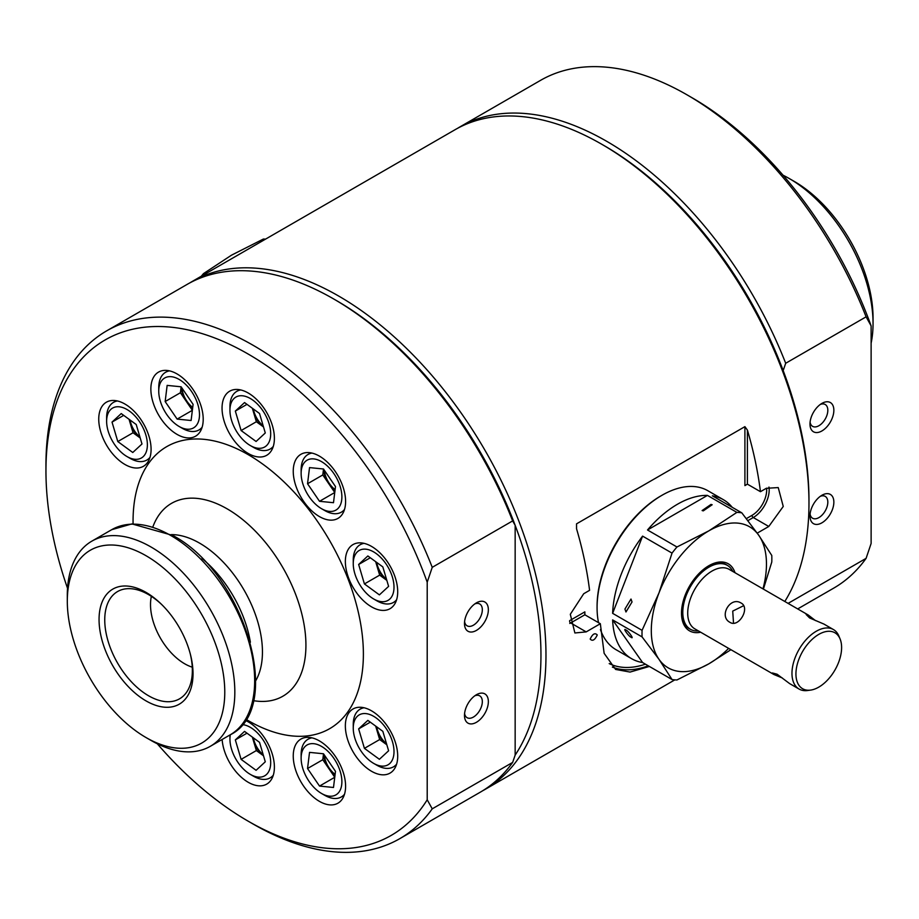 <?xml version="1.0" encoding="UTF-8"?>
<svg xmlns="http://www.w3.org/2000/svg" width="919" height="919" viewBox="0 0 919 919"><rect width="100%" height="100%" fill="white"/><g stroke="black" fill="none" stroke-linecap="round" stroke-linejoin="round"><path stroke-width="1.38" d="M732.799 571.457A36.898 21.298 120 0 0 727.331 565.357A36.898 21.298 120 0 0 698.899 575.248A36.898 21.298 120 0 0 682.794 612.376A36.898 21.298 120 0 0 690.433 629.274A36.898 21.298 120 0 0 698.451 630.951M840.115 639.027L838.955 636.201A34.348 19.827 120 0 0 833.441 629.561L823.975 624.093L809.605 617.947L806.158 614.512L808.226 615.006L729.181 569.366A34.348 19.827 120 0 0 702.713 578.568A34.348 19.827 120 0 0 687.711 613.145A34.348 19.827 120 0 0 694.833 628.86L773.878 674.5L772.408 672.961L777.106 674.224L789.628 683.598L799.082 689.055A34.348 19.827 120 0 0 807.594 690.514L810.627 690.1A32.303 18.644 120 0 0 841.609 647.573A32.303 18.644 120 0 0 840.115 639.027A32.303 18.644 120 0 0 814.636 637.223A32.303 18.644 120 0 0 795.934 673.949A32.303 18.644 120 0 0 810.627 690.1M741.093 603.048C750.582 607.723 738.75 628.217 729.95 622.335C718.44 616.488 730.272 595.994 741.093 603.048M808.226 615.006L815.486 620.612M833.441 629.561A34.348 19.827 120 0 0 806.962 638.762A34.348 19.827 120 0 0 791.971 673.328A34.348 19.827 120 0 0 799.082 689.055M333.93 473.664A28.811 16.634 -120 0 0 312.506 458.845A28.811 16.634 -120 0 0 301.133 473.388A28.811 16.634 -120 0 0 309.094 496.639A28.811 16.634 -120 0 0 321.512 508.678A28.811 16.634 -120 0 0 340.8 503.865A28.811 16.634 -120 0 0 333.93 473.664M311.943 453.078A33.314 19.23 -120 0 0 308.037 454.468A33.314 19.23 -120 0 0 301.133 469.712L301.133 473.388M323.672 469.264A18.506 10.683 -120 0 0 328.772 483.727A18.506 10.683 -120 0 0 335.01 490.321M335.102 489.597A17.92 10.35 60 0 1 329.266 483.36A17.92 10.35 60 0 1 324.373 470.287M252.989 400.247A28.811 16.634 -120 0 0 229.945 410.253A28.811 16.634 -120 0 0 247.636 443.797A28.811 16.634 -120 0 0 250.313 445.543A28.811 16.634 -120 0 0 270.645 435.307A28.811 16.634 -120 0 0 252.989 400.247M240.755 389.955A33.314 19.23 -120 0 0 236.838 391.333A33.314 19.23 -120 0 0 229.945 406.589L229.945 410.253M171.348 376.71A28.811 16.634 -120 0 0 158.746 391.184A28.811 16.634 -120 0 0 179.125 426.473A28.811 16.634 -120 0 0 186.902 429.184A28.811 16.634 -120 0 0 197.953 404.831A28.811 16.634 -120 0 0 171.348 376.71M169.555 370.874A33.314 19.23 -120 0 0 165.65 372.252A33.314 19.23 -120 0 0 158.746 387.508L158.746 391.184M179.125 426.473L182.307 428.311A33.314 19.23 -120 0 0 191.301 431.436A33.314 19.23 -120 0 0 198.963 429.954A33.314 19.23 -120 0 0 202.111 427.266M110.854 409.369A28.811 16.634 -120 0 0 106.627 421.27A28.811 16.634 -120 0 0 127.006 456.559A28.811 16.634 -120 0 0 143.157 456.697A28.811 16.634 -120 0 0 139.424 421.557A28.811 16.634 -120 0 0 110.854 409.369M117.437 400.96A33.314 19.23 -120 0 0 113.531 402.35A33.314 19.23 -120 0 0 111.509 403.843A33.314 19.23 -120 0 0 106.627 417.594L106.627 421.27M127.006 456.559L130.188 458.397A33.314 19.23 -120 0 0 146.845 460.051A33.314 19.23 -120 0 0 148.867 458.558A33.314 19.23 -120 0 0 149.992 457.352M230.324 734.752A28.811 16.634 -120 0 0 229.945 739.083A28.811 16.634 -120 0 0 247.636 772.626A28.811 16.634 -120 0 0 250.313 774.372A28.811 16.634 -120 0 0 270.645 764.137A28.811 16.634 -120 0 0 252.989 729.077A28.811 16.634 -120 0 0 242.111 724.586M250.313 774.372L253.495 776.21A33.314 19.23 -120 0 0 270.152 777.865A33.314 19.23 -120 0 0 273.311 775.176M252.691 737.337A18.506 10.683 -120 0 0 253.46 740.84A18.506 10.683 -120 0 0 263.523 755.797L256.355 750.57L241.111 759.37L256.091 770.306L265.292 761.794L259.526 742.334L244.546 731.398L235.333 739.91L241.111 759.37M263.202 754.74A17.92 10.35 60 0 1 253.414 737.865M329.289 796.164A28.811 16.634 -120 0 0 340.34 771.811A28.811 16.634 -120 0 0 313.735 743.689A28.811 16.634 -120 0 0 301.133 758.164A28.811 16.634 -120 0 0 321.512 793.453A28.811 16.634 -120 0 0 329.289 796.164M321.512 793.453L324.694 795.291A33.314 19.23 -120 0 0 333.689 798.427A33.314 19.23 -120 0 0 341.351 796.945A33.314 19.23 -120 0 0 344.499 794.246M323.672 754.039A18.506 10.683 -120 0 0 328.772 768.502A18.506 10.683 -120 0 0 335.01 775.096M335.102 774.372A17.92 10.35 60 0 1 324.373 755.062M389.782 763.505A28.811 16.634 -120 0 0 386.049 728.353A28.811 16.634 -120 0 0 357.48 716.177A28.811 16.634 -120 0 0 353.252 728.078A28.811 16.634 -120 0 0 373.631 763.367A28.811 16.634 -120 0 0 389.782 763.505M373.631 763.367L376.813 765.205A33.314 19.23 -120 0 0 393.47 766.848A33.314 19.23 -120 0 0 395.492 765.355A33.314 19.23 -120 0 0 396.617 764.16M364.062 707.768A33.314 19.23 -120 0 0 360.156 709.146A33.314 19.23 -120 0 0 358.134 710.64A33.314 19.23 -120 0 0 353.252 724.402L353.252 728.078M375.997 726.32A18.506 10.683 -120 0 0 376.779 729.824A18.506 10.683 -120 0 0 386.83 744.781L379.662 739.554L364.418 748.353L358.651 728.893L367.853 720.381L382.832 731.317L388.611 750.777L379.398 759.301L364.418 748.353M386.52 743.724A17.92 10.35 60 0 1 376.721 726.849M392.459 577.304A28.811 16.634 -120 0 0 369.656 550.056A28.811 16.634 -120 0 0 353.252 563.657A28.811 16.634 -120 0 0 354.803 573.536A28.811 16.634 -120 0 0 373.631 598.947A28.811 16.634 -120 0 0 392.459 577.304M364.062 543.347A33.314 19.23 -120 0 0 360.156 544.737A33.314 19.23 -120 0 0 353.252 559.981L353.252 563.657M375.997 561.911A18.506 10.683 -120 0 0 376.779 565.403A18.506 10.683 -120 0 0 386.83 580.371L379.662 575.133L364.418 583.933L379.398 594.88L388.611 586.368L382.832 566.908L367.853 555.961L358.651 564.484L364.418 583.933M386.52 579.315A17.92 10.35 60 0 1 377.399 565.311A17.92 10.35 60 0 1 376.721 562.439M476.421 602.853L476.421 602.853A16.875 9.741 120 0 0 464.486 623.53A16.875 9.741 120 0 0 476.421 630.411A16.875 9.741 120 0 0 488.357 609.745A16.875 9.741 120 0 0 476.421 602.853L476.421 602.853M464.589 621.589A12.613 7.283 120 0 0 467.093 625.816A12.613 7.283 120 0 0 473.4 625.196A12.613 7.283 120 0 0 481.648 614.076A12.613 7.283 120 0 0 479.707 603.967A12.613 7.283 120 0 0 474.801 603.909M476.421 694.73L476.421 694.73A16.875 9.741 120 0 0 464.486 715.407A16.875 9.741 120 0 0 476.421 722.3A16.875 9.741 120 0 0 488.357 701.622A16.875 9.741 120 0 0 476.421 694.73L476.421 694.73M464.589 713.477A12.613 7.283 120 0 0 467.093 717.693A12.613 7.283 120 0 0 473.4 717.073A12.613 7.283 120 0 0 481.648 705.953A12.613 7.283 120 0 0 479.707 695.844A12.613 7.283 120 0 0 474.801 695.798M336.17 300.41L333.654 298.951L336.17 300.398A289.611 167.212 -120 0 0 336.17 300.398A289.611 167.212 -120 0 1 515.157 525.312A289.611 167.212 60 0 1 515.157 755.108L515.157 525.312L512.641 520.912A293.161 169.257 -120 0 0 333.654 298.951L333.654 298.951A293.161 169.257 -120 0 0 187.074 284.43L106.673 330.851A293.161 169.257 -120 0 0 45.95 465.06A293.161 169.257 -120 0 0 45.961 467.989M512.641 520.912L432.24 567.333A293.161 169.257 -120 0 0 253.253 345.372A293.161 169.257 -120 0 0 106.673 330.851M157.287 743.781A286.062 165.156 -120 0 0 248.222 821.207L253.242 824.113A293.161 169.257 -120 0 0 253.253 824.113A293.161 169.257 -120 0 0 399.834 838.633A293.161 169.257 -120 0 0 432.24 808.835L512.641 762.414L515.157 755.108M253.242 824.113L248.222 821.207A286.062 165.156 -120 0 0 427.209 799.783L432.24 808.835M432.24 567.333L427.209 582.187A286.062 165.156 -120 0 0 248.222 354.079A286.062 165.156 -120 0 0 45.95 470.861A286.062 165.156 -120 0 0 67.535 588.321M245.89 719.255A162.87 94.037 -120 0 0 248.222 720.622A162.87 94.037 -120 0 0 363.384 654.133A162.87 94.037 -120 0 0 248.222 454.664A162.87 94.037 -120 0 0 133.083 523.864M151.061 740.45L146.041 737.555L151.061 740.45A118.448 68.385 -120 0 0 210.29 746.32A118.448 68.385 -120 0 0 228.452 651.399A118.448 68.385 -120 0 0 151.061 547.023A118.448 68.385 -120 0 0 91.843 541.153A118.448 68.385 -120 0 0 67.305 595.386L67.305 601.187A111.348 64.284 -120 0 0 146.041 737.555A111.348 64.284 -120 0 0 224.776 692.099A111.348 64.284 -120 0 0 146.041 555.731A111.348 64.284 -120 0 0 67.305 601.187M146.041 592.387A66.455 38.368 -120 0 0 99.057 619.509A66.455 38.368 -120 0 0 146.041 700.898A66.455 38.368 -120 0 0 190.543 654.925A66.455 38.368 -120 0 0 161.112 603.955A66.455 38.368 -120 0 0 146.041 592.387M161.87 604.691A61.941 35.761 -120 0 0 148.556 594.616A61.941 35.761 -120 0 0 124.008 589.125A61.941 35.761 -120 0 0 106.673 635.833A61.941 35.761 -120 0 0 148.556 695.763A61.941 35.761 -120 0 0 184.834 694.477A61.941 35.761 -120 0 0 190.279 653.903M151.371 596.351A48.27 27.869 -120 0 0 184.639 663.759A48.27 27.869 -120 0 0 192.266 667.171M319.421 740.909A37.013 21.367 -120 0 0 300.904 739.083A37.013 21.367 -120 0 0 295.24 768.744A37.013 21.367 -120 0 0 319.421 801.357A37.013 21.367 -120 0 0 337.928 803.195A37.013 21.367 -120 0 0 343.603 773.534A37.013 21.367 -120 0 0 319.421 740.909M371.529 710.824A37.013 21.367 -120 0 0 353.022 708.986A37.013 21.367 -120 0 0 347.348 738.646A37.013 21.367 -120 0 0 371.529 771.271A37.013 21.367 -120 0 0 390.047 773.097A37.013 21.367 -120 0 0 395.71 743.437A37.013 21.367 -120 0 0 371.529 710.824M371.529 546.403A37.013 21.367 -120 0 0 353.022 544.576A37.013 21.367 -120 0 0 347.348 574.237A37.013 21.367 -120 0 0 371.529 606.85A37.013 21.367 -120 0 0 390.047 608.688A37.013 21.367 -120 0 0 395.71 579.027A37.013 21.367 -120 0 0 371.529 546.403M319.421 456.134A37.013 21.367 -120 0 0 300.904 454.308A37.013 21.367 -120 0 0 295.24 483.968A37.013 21.367 -120 0 0 319.421 516.581A37.013 21.367 -120 0 0 337.928 518.419A37.013 21.367 -120 0 0 343.603 488.759A37.013 21.367 -120 0 0 319.421 456.134M248.222 393.01A37.013 21.367 -120 0 0 229.716 391.172A37.013 21.367 -120 0 0 224.041 420.833A37.013 21.367 -120 0 0 248.222 453.458A37.013 21.367 -120 0 0 266.728 455.284A37.013 21.367 -120 0 0 272.403 425.623A37.013 21.367 -120 0 0 248.222 393.01M177.034 373.93A37.013 21.367 -120 0 0 158.528 372.103A37.013 21.367 -120 0 0 152.853 401.764A37.013 21.367 -120 0 0 177.034 434.377A37.013 21.367 -120 0 0 195.54 436.215A37.013 21.367 -120 0 0 201.215 406.554A37.013 21.367 -120 0 0 177.034 373.93M124.915 404.027A37.013 21.367 -120 0 0 106.409 402.189A37.013 21.367 -120 0 0 100.734 431.85A37.013 21.367 -120 0 0 124.915 464.463A37.013 21.367 -120 0 0 143.421 466.301A37.013 21.367 -120 0 0 149.096 436.64A37.013 21.367 -120 0 0 124.915 404.027M222.134 739.485A37.013 21.367 -120 0 0 248.222 782.287A37.013 21.367 -120 0 0 266.728 784.114A37.013 21.367 -120 0 0 272.403 754.453A37.013 21.367 -120 0 0 248.222 721.84A37.013 21.367 -120 0 0 245.224 720.301M821.919 495.261L821.919 495.261A16.875 9.741 120 0 0 809.984 515.938A16.875 9.741 120 0 0 821.919 522.819A16.875 9.741 120 0 0 833.855 502.153A16.875 9.741 120 0 0 821.919 495.261M810.087 513.997A12.613 7.283 120 0 0 812.591 518.224A12.613 7.283 120 0 0 818.898 517.604A12.613 7.283 120 0 0 827.146 506.484A12.613 7.283 120 0 0 825.205 496.375A12.613 7.283 120 0 0 820.299 496.317M821.919 403.384L821.919 403.384A16.875 9.741 120 0 0 809.984 424.05A16.875 9.741 120 0 0 821.919 430.942A16.875 9.741 120 0 0 833.855 410.276A16.875 9.741 120 0 0 821.919 403.384M810.087 422.12A12.613 7.283 120 0 0 812.591 426.347A12.613 7.283 120 0 0 818.898 425.727A12.613 7.283 120 0 0 827.146 414.607A12.613 7.283 120 0 0 825.205 404.498A12.613 7.283 120 0 0 820.299 404.44M788.088 603.381L866.1 558.35A293.161 169.257 60 0 1 833.694 588.149L797.692 608.929M457.628 128.281A293.161 169.257 60 0 1 460.12 126.788A293.161 169.257 60 0 1 606.701 141.308A293.161 169.257 60 0 1 785.688 363.269L783.183 370.575A289.611 167.212 60 0 1 808.973 500.361L808.973 503.267A293.161 169.257 60 0 1 784.803 601.486M460.12 126.788L540.533 80.367A293.161 169.257 60 0 1 687.113 94.887L687.113 94.887A293.161 169.257 60 0 1 866.1 316.837L785.688 363.269M692.133 97.793L687.113 94.887L692.133 97.793A286.062 165.156 60 0 1 871.12 325.9L866.1 316.837M873.05 323.614L873.05 317.813A111.348 64.284 60 0 0 794.315 181.445L789.295 178.55A118.448 68.385 60 0 1 873.05 323.614A118.448 68.385 60 0 1 871.12 343.132M597.074 607.712L597.074 606.264A90.028 51.969 120 0 1 660.727 496.007L661.979 495.284A91.797 53.003 120 0 0 597.074 607.712A91.797 53.003 120 0 0 598.533 622.68M600.452 629.63A91.797 53.003 120 0 0 616.086 649.733L631.583 658.682A91.797 53.003 -60 0 1 612.628 619.911L642.071 636.901L659.015 659.348L672.03 679.532A91.797 53.003 120 0 0 676.958 679.968L708.882 663.805L730.915 649.699M672.03 679.532L642.588 662.53A91.797 53.003 -60 0 1 631.583 658.682M642.071 630.342L612.628 613.341A91.797 53.003 -60 0 1 642.588 536.122L672.03 553.112L659.015 592.858L642.071 630.342A91.797 53.003 120 0 0 642.071 636.901M676.958 546.989L647.516 529.987A91.797 53.003 -60 0 1 677.475 504.232A91.797 53.003 -60 0 1 707.435 495.398L736.889 512.388L708.882 530.826L676.958 546.989A91.797 53.003 120 0 0 672.03 553.112M727.124 565.242A36.955 21.332 120 0 0 726.113 564.588A36.955 21.332 120 0 0 708.25 566.07M735.005 572.732A38.736 22.366 120 0 0 708.882 565.69L708.882 565.69A38.736 22.366 120 0 0 681.496 613.134A38.736 22.366 120 0 0 700.657 632.226M630.997 599.039L624.931 609.067L625.965 611.985L632.031 601.956L630.997 599.039M625.965 630.032C622.094 627.045 628.906 636.729 630.997 637.177C634.868 640.175 628.056 630.48 625.965 630.032L624.931 630.055M712.168 504.749L710.996 504.428L702.116 510.55L703.288 510.872L712.168 504.749M204.638 274.299L203.478 273.621A91.797 53.003 120 0 0 201.341 276.194M590.17 639.073C592.456 641.473 594.823 640.106 597.27 634.96C594.961 632.536 592.594 633.903 590.17 639.073M189.613 283.018A293.161 169.257 60 0 1 192.094 281.536L455.1 129.694A293.161 169.257 60 0 1 601.681 144.214L604.185 145.661A289.611 167.212 60 0 1 604.197 145.661A289.611 167.212 60 0 1 783.183 370.575M604.197 145.661L601.681 144.214A293.161 169.257 60 0 1 808.973 503.267M192.094 281.536A293.161 169.257 60 0 1 338.686 296.056A293.161 169.257 60 0 1 530.194 554.387A293.161 169.257 60 0 1 485.266 789.306A293.161 169.257 60 0 1 482.728 790.719M576.546 528.758L576.546 523.841L576.546 528.758A293.161 169.257 60 0 1 589.584 590.331L583.726 593.72L570.308 614.294L574.88 632.973L586.184 631.893L600.337 623.714L604.139 653.329L615.627 669.446L630.066 672.065L649.365 666.447M757.233 533.135L768.778 526.472L783.252 506.461L778.232 487.575L766.32 488.299L760.45 491.688L747.411 484.164L744.907 485.611L744.907 426.646L576.546 523.841M744.907 426.646L747.411 430.103L747.411 484.164L744.907 485.611M760.45 491.688A293.161 169.257 -120 0 0 747.411 430.103M782.368 677.992L773.878 674.5M733.523 623.266L732.73 611.101L743.678 605.678M569.608 620.67L584.852 611.87L584.84 614.777L600.337 623.714M203.478 273.621L231.473 255.195L263.397 239.032L264.557 239.698M265.534 239.135A91.797 53.003 120 0 0 263.397 239.032M630.997 637.177L632.031 637.166M612.628 619.911L642.588 662.53M642.588 536.122L612.628 613.341M707.435 495.398L647.516 529.987M763.39 589.125L771.776 562.026A91.797 53.003 120 0 0 771.776 555.455L758.749 535.283L741.805 512.836L712.363 495.835A91.797 53.003 -60 0 1 723.379 499.683A91.797 53.003 -60 0 1 732.213 507.299M723.379 499.683L707.883 490.735A91.797 53.003 120 0 0 661.979 495.284L660.727 496.007M762.977 588.884A81.435 47.018 120 0 0 758.749 535.283A81.435 47.018 120 0 0 708.882 530.826A81.435 47.018 120 0 0 659.015 592.858A81.435 47.018 120 0 0 659.015 659.348A81.435 47.018 120 0 0 708.882 663.805A81.435 47.018 120 0 0 728.629 648.377M681.507 612.387A36.955 21.332 120 0 0 689.147 628.596A36.955 21.332 120 0 0 690.226 629.147M741.805 512.836A91.797 53.003 120 0 0 736.889 512.388M783.068 175.219A118.448 68.385 60 0 1 789.295 178.55L794.315 181.445M866.1 558.35L871.12 543.485L871.12 325.9M399.834 838.633L480.235 792.212A293.161 169.257 -120 0 0 512.641 762.414M427.209 582.187L427.209 799.783M373.631 598.947L376.813 600.785A33.314 19.23 -120 0 0 393.47 602.439A33.314 19.23 -120 0 0 396.617 599.739M375.664 561.67L379.662 575.133M370.3 557.753L358.651 564.484M379.662 739.554L375.664 726.079M370.3 722.162L358.651 728.893M311.943 737.854A33.314 19.23 -120 0 0 308.037 739.244A33.314 19.23 -120 0 0 301.133 754.488L301.133 758.164M335.481 771.328L333.494 787.48L319.525 786.078L307.543 768.525L309.531 752.374L323.499 753.775L335.481 771.328M334.746 777.29L319.525 786.078M334.746 777.244L322.787 759.726L307.543 768.525M322.787 759.726L323.511 753.798M229.945 734.97A33.314 19.23 -120 0 0 229.945 735.418L229.945 739.083M256.355 750.57L252.357 737.095M246.993 733.178L235.333 739.91M129.372 419.523A18.506 10.683 -120 0 0 130.153 423.027A18.506 10.683 -120 0 0 140.205 437.984L133.037 432.757L117.793 441.557L112.026 422.097L121.239 413.573L136.219 424.521L141.985 443.98L132.773 452.493L117.793 441.557M139.895 436.927A17.92 10.35 60 0 1 130.107 420.052M133.037 432.757L129.051 419.282M123.686 415.365L112.026 422.097M181.284 387.048A18.506 10.683 -120 0 0 186.396 401.523A18.506 10.683 -120 0 0 192.622 408.116M192.714 407.393A17.92 10.35 60 0 1 181.985 388.071M165.156 401.546L167.143 385.394L181.112 386.796L193.093 404.349L191.106 420.5L177.137 419.098L165.156 401.546L180.4 392.746L181.123 386.819M192.358 410.311L177.137 419.098M180.4 392.746L192.358 410.265M252.691 408.507A18.506 10.683 -120 0 0 253.46 412.011A18.506 10.683 -120 0 0 263.523 426.967L256.355 421.741L241.111 430.54L256.091 441.476L265.292 432.964L259.526 413.504L244.546 402.568L235.333 411.08L241.111 430.54M263.202 425.911A17.92 10.35 60 0 1 253.414 409.035M250.313 445.543L253.495 447.381A33.314 19.23 -120 0 0 270.152 449.035A33.314 19.23 -120 0 0 273.311 446.347M246.993 404.349L235.333 411.08M252.357 408.266L256.355 421.741M321.512 508.678L324.694 510.516A33.314 19.23 -120 0 0 341.351 512.17A33.314 19.23 -120 0 0 344.499 509.471M309.531 467.599L323.499 469L335.481 486.553L333.494 502.704L319.525 501.303L307.543 483.75L309.531 467.599M334.746 492.515L319.525 501.303M323.511 469.023L322.787 474.951L334.746 492.469M322.787 474.951L307.543 483.75M253.357 700.646A111.348 64.284 -120 0 0 304.798 629.262A111.348 64.284 -120 0 0 227.188 508.873A111.348 64.284 -120 0 0 152.933 526.702M255.689 680.784A88.833 51.292 -120 0 0 199.63 543.163A88.833 51.292 -120 0 0 171.302 534.605M250.382 642.243A88.833 51.292 -120 0 0 202.019 558.476M111.681 529.7L131.911 523.91L172.68 535.398C243.857 572.503 285.235 708.17 230.129 734.867A118.448 68.385 -120 0 0 248.291 639.946A118.448 68.385 -120 0 0 170.911 535.57A118.448 68.385 -120 0 0 111.681 529.7L91.843 541.153M612.376 667.091A109.097 62.986 120 0 0 648.263 665.816M584.852 611.87A107.316 61.964 120 0 0 584.852 614.777L570.688 622.944A22.504 12.992 -60 0 1 569.757 623.45M609.205 663.587A107.316 61.964 120 0 0 645.425 664.173M746.366 518.615L752.018 515.352A20.723 11.97 120 0 0 766.584 488.15M586.184 631.893L570.688 622.944A1.781 1.022 60 0 1 569.619 621.646M768.778 526.472L753.281 517.523L747.917 520.625M768.973 487.059A22.504 12.992 -60 0 1 753.281 517.523A1.781 1.022 -120 0 1 752.018 515.352M725.034 564.036L727.331 565.357M310.829 452.849L308.037 454.468M239.629 389.725L236.838 391.333M168.441 370.644L165.65 372.252M149.636 458.443L146.845 460.051M272.943 776.256L270.152 777.865M344.143 795.326L341.351 796.945M362.948 707.538L360.156 709.146M362.948 543.118L360.156 544.737M45.95 470.861L45.95 465.06M230.129 734.867L210.29 746.32M485.266 789.306L674.833 679.865M396.261 600.819L393.47 602.439M396.261 765.24L393.47 766.848M310.829 737.624L308.037 739.244M116.322 400.741L113.531 402.35M201.755 428.346L198.963 429.954M272.943 447.427L270.152 449.035M344.143 510.55L341.351 512.17M688.136 627.941L690.433 629.274"/></g></svg>

